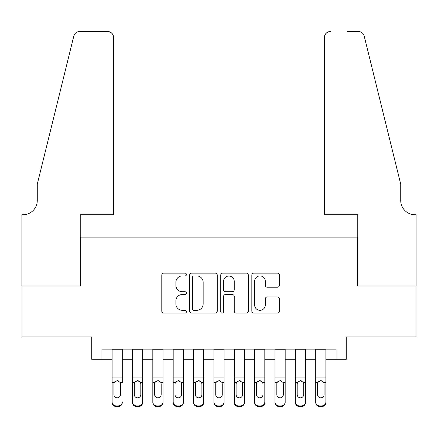 <?xml version="1.0" encoding="UTF-8"?>
<svg xmlns="http://www.w3.org/2000/svg" width="438" height="438" viewBox="0 0 438 438"><rect width="100%" height="100%" fill="white"/><g stroke="black" fill="none" stroke-linecap="round" stroke-linejoin="round"><path stroke-width="0.66" d="M186.424 274.527A1.402 1.402 0 0 0 185.022 273.131L163.79 273.131A1.998 1.998 0 0 0 161.792 275.13L161.792 311.106A1.998 1.998 0 0 0 163.79 313.104L185.022 313.104A1.402 1.402 0 0 0 186.424 311.703A1.402 1.402 0 0 0 185.022 310.307L182.274 310.307A6.395 6.395 0 0 1 175.879 303.906L175.879 300.911A6.395 6.395 0 0 1 182.274 294.517L185.022 294.517A1.402 1.402 0 0 0 186.424 293.115A1.402 1.402 0 0 0 185.022 291.719L182.274 291.719A6.395 6.395 0 0 1 175.879 285.324L175.879 282.324A6.395 6.395 0 0 1 182.274 275.929L185.022 275.929A1.402 1.402 0 0 0 186.424 274.527M277.407 287.219A1.998 1.998 0 0 0 279.411 285.22L279.411 275.13A1.998 1.998 0 0 0 277.407 273.131L253.826 273.131A1.998 1.998 0 0 0 251.828 275.13L251.828 311.106A1.998 1.998 0 0 0 253.826 313.104L277.407 313.104A1.998 1.998 0 0 0 279.411 311.106L279.411 298.913A1.998 1.998 0 0 0 277.407 296.915L267.317 296.915A1.998 1.998 0 0 0 265.319 298.913L265.319 304.957A5.344 5.344 0 0 1 259.969 310.307A5.344 5.344 0 0 1 254.626 304.957L254.626 281.273A5.344 5.344 0 0 1 259.969 275.929A5.344 5.344 0 0 1 265.319 281.273L265.319 285.22A1.998 1.998 0 0 0 267.317 287.219L277.407 287.219M101.923 359.291L101.923 349.108L336.077 349.108L336.077 359.291L346.261 359.291L346.261 336.893L415.996 336.893L415.996 285.992L357.457 285.992L357.457 237.122L80.543 237.122L80.543 285.992L22.004 285.992L22.004 336.893L91.739 336.893L91.739 359.291L112.101 359.291M217.253 275.13A1.998 1.998 0 0 0 215.255 273.131L191.669 273.131A1.998 1.998 0 0 0 189.67 275.13L189.67 311.106A1.998 1.998 0 0 0 191.669 313.104L215.255 313.104A1.998 1.998 0 0 0 217.253 311.106L217.253 275.13M222.745 273.131L246.331 273.131A1.998 1.998 0 0 1 248.33 275.13L248.33 311.106A1.998 1.998 0 0 1 246.331 313.104L236.241 313.104A1.998 1.998 0 0 1 234.237 311.106L234.237 296.515A1.998 1.998 0 0 0 232.239 294.517L225.548 294.517A1.998 1.998 0 0 0 223.544 296.515L223.544 311.703A1.402 1.402 0 0 1 222.148 313.104A1.402 1.402 0 0 1 220.747 311.703L220.747 275.13A1.998 1.998 0 0 1 222.745 273.131M122.284 359.291L132.462 359.291M142.646 359.291L152.824 359.291M163.007 359.291L173.185 359.291M183.369 359.291L193.547 359.291M203.73 359.291L213.908 359.291M224.092 359.291L234.27 359.291M244.453 359.291L254.631 359.291M264.815 359.291L274.993 359.291M285.176 359.291L295.354 359.291M305.538 359.291L315.716 359.291M325.899 359.291L336.077 359.291M193.87 275.929A1.402 1.402 0 0 0 192.468 277.325L192.468 308.905A1.402 1.402 0 0 0 193.87 310.307L196.766 310.307A6.395 6.395 0 0 0 203.161 303.906L203.161 282.324A6.395 6.395 0 0 0 196.766 275.929L193.87 275.929M234.237 281.377A5.344 5.344 0 0 0 228.893 276.028A5.344 5.344 0 0 0 223.544 281.377L223.544 289.721A1.998 1.998 0 0 0 225.548 291.719L232.239 291.719A1.998 1.998 0 0 0 234.237 289.721L234.237 281.377M112.101 349.108L112.101 401.854A4.073 4.041 -0 0 0 116.174 405.895L118.211 405.895A4.073 4.041 -0 0 0 122.284 401.854L122.284 402.489A4.073 4.041 180 0 1 118.211 406.53L118.211 405.895M122.284 382.993L122.284 349.108M120.45 394.578L120.45 383.858L120.45 394.578A3.258 3.23 180 0 1 117.192 397.813A3.258 3.23 180 0 0 120.45 394.578M113.935 395.218L113.935 394.578A3.258 3.23 180 0 0 117.192 397.813M115.49 381.06L114.296 382.352L113.935 383.6M118.89 381.06L117.192 380.584L120.089 382.352L120.45 383.858M116.174 405.895L116.174 406.53L118.211 406.53M116.174 406.53A4.073 4.041 180 0 1 112.101 402.489L112.101 401.854M112.101 382.352L114.296 382.352L113.935 383.858L113.935 394.578M114.296 382.352L117.192 380.584M113.628 214.724L113.628 37.58A6.11 6.11 0 0 0 107.518 31.47L79.727 31.47A6.11 6.11 0 0 0 73.798 36.113L37.274 184.179L37.274 200.473A14.251 14.251 0 0 1 23.022 214.724L21.9 214.724L21.9 285.992L80.236 285.992L80.236 214.724L113.628 214.724L113.628 37.58C113.239 33.896 111.203 31.859 107.518 31.47L90.622 31.47M73.798 36.113C75.347 32.768 75.347 32.768 73.798 36.113L74.657 34.175M37.274 200.473A14.251 14.251 0 0 1 23.022 214.724M324.372 214.724L324.372 37.58L324.372 214.724L357.764 214.724L357.764 285.992L416.1 285.992L416.1 214.724L414.978 214.724A14.251 14.251 0 0 1 400.726 200.473A14.251 14.251 0 0 0 414.978 214.724M389.53 138.78L364.202 36.113L400.726 184.179L400.726 200.473M347.378 31.47L358.273 31.47A6.11 6.11 0 0 1 364.202 36.113C362.653 32.768 362.653 32.768 364.202 36.113C362.653 32.768 362.653 32.768 364.202 36.113M330.482 31.47A6.11 6.11 0 0 0 324.372 37.58C324.761 33.896 326.797 31.859 330.482 31.47M132.462 382.993L132.462 401.854A4.073 4.041 0 0 0 136.536 405.895L138.572 405.895A4.073 4.041 0 0 0 142.646 401.854L142.646 402.489A4.073 4.041 180 0 1 138.572 406.53L138.572 405.895M140.812 394.578L140.812 383.858L140.812 394.578A3.258 3.23 180 0 1 137.554 397.813A3.258 3.23 180 0 0 140.812 394.578M134.296 395.218L134.296 394.578A3.258 3.23 180 0 0 137.554 397.813M135.851 381.06L134.658 382.352L134.296 383.6M139.251 381.06L137.554 380.584L140.45 382.352L140.812 383.858M152.824 382.993L152.824 401.854A4.073 4.041 0 0 0 156.897 405.895L158.934 405.895A4.073 4.041 0 0 0 163.007 401.854L163.007 402.489A4.073 4.041 180 0 1 158.934 406.53L158.934 405.895M161.173 394.578L161.173 383.858L161.173 394.578A3.258 3.23 180 0 1 157.915 397.813A3.258 3.23 180 0 0 161.173 394.578M154.658 395.218L154.658 394.578A3.258 3.23 180 0 0 157.915 397.813M156.213 381.06L155.019 382.352L154.658 383.6M159.613 381.06L157.915 380.584L160.812 382.352L161.173 383.858M173.185 382.993L173.185 401.854A4.073 4.041 0 0 0 177.259 405.895L179.295 405.895A4.073 4.041 0 0 0 183.369 401.854L183.369 402.489A4.073 4.041 180 0 1 179.295 406.53L179.295 405.895M181.535 394.578L181.535 383.858L181.535 394.578A3.258 3.23 180 0 1 178.277 397.813A3.258 3.23 180 0 0 181.535 394.578M175.019 395.218L175.019 394.578A3.258 3.23 180 0 0 178.277 397.813M176.574 381.06L175.381 382.352L175.019 383.6M179.974 381.06L178.277 380.584L181.173 382.352L181.535 383.858M193.547 382.993L193.547 401.854A4.073 4.041 0 0 0 197.62 405.895L199.657 405.895A4.073 4.041 0 0 0 203.73 401.854L203.73 402.489A4.073 4.041 180 0 1 199.657 406.53L199.657 405.895M201.896 394.578L201.896 383.858L201.896 394.578A3.258 3.23 180 0 1 198.638 397.813A3.258 3.23 180 0 0 201.896 394.578M195.381 395.218L195.381 394.578A3.258 3.23 180 0 0 198.638 397.813M196.936 381.06L195.742 382.352L195.381 383.6M200.336 381.06L198.638 380.584L201.535 382.352L201.896 383.858M142.646 349.108L142.646 402.489M132.462 349.108L132.462 402.489A4.073 4.041 180 0 0 136.536 406.53L138.572 406.53M132.462 382.352L134.658 382.352L134.296 383.858L134.296 394.578M134.658 382.352L137.554 380.584M163.007 349.108L163.007 402.489M152.824 349.108L152.824 402.489A4.073 4.041 180 0 0 156.897 406.53L158.934 406.53M152.824 382.352L155.019 382.352L154.658 383.858L154.658 394.578M155.019 382.352L157.915 380.584M183.369 349.108L183.369 402.489M173.185 349.108L173.185 402.489A4.073 4.041 180 0 0 177.259 406.53L179.295 406.53M173.185 382.352L175.381 382.352L175.019 383.858L175.019 394.578M175.381 382.352L178.277 380.584M203.73 349.108L203.73 402.489M193.547 349.108L193.547 402.489A4.073 4.041 180 0 0 197.62 406.53L199.657 406.53M193.547 382.352L195.742 382.352L195.381 383.858L195.381 394.578M195.742 382.352L198.638 380.584M213.908 382.993L213.908 401.854A4.073 4.041 0 0 0 217.982 405.895L220.018 405.895A4.073 4.041 0 0 0 224.092 401.854L224.092 402.489A4.073 4.041 180 0 1 220.018 406.53L220.018 405.895M222.258 394.578L222.258 383.858L222.258 394.578A3.258 3.23 180 0 1 219 397.813A3.258 3.23 180 0 0 222.258 394.578M215.742 395.218L215.742 394.578A3.258 3.23 180 0 0 219 397.813M217.303 381.06L216.104 382.352L215.742 383.6M220.697 381.06L219 380.584L221.896 382.352L222.258 383.858M224.092 349.108L224.092 402.489M213.908 349.108L213.908 402.489A4.073 4.041 180 0 0 217.982 406.53L220.018 406.53M213.908 382.352L216.104 382.352L215.742 383.858L215.742 394.578M216.104 382.352L219 380.584M234.27 382.993L234.27 401.854A4.073 4.041 0 0 0 238.343 405.895L240.38 405.895A4.073 4.041 0 0 0 244.453 401.854L244.453 402.489A4.073 4.041 180 0 1 240.38 406.53L240.38 405.895M242.619 394.578L242.619 383.858L242.619 394.578A3.258 3.23 180 0 1 239.362 397.813A3.258 3.23 180 0 0 242.619 394.578M236.104 395.218L236.104 394.578A3.258 3.23 180 0 0 239.362 397.813M237.664 381.06L236.465 382.352L236.104 383.6M241.064 381.06L239.362 380.584L242.258 382.352L242.619 383.858M244.453 349.108L244.453 402.489M234.27 349.108L234.27 402.489A4.073 4.041 180 0 0 238.343 406.53L240.38 406.53M234.27 382.352L236.465 382.352L236.104 383.858L236.104 394.578M236.465 382.352L239.362 380.584M254.631 382.993L254.631 401.854A4.073 4.041 0 0 0 258.705 405.895L260.741 405.895A4.073 4.041 0 0 0 264.815 401.854L264.815 402.489A4.073 4.041 180 0 1 260.741 406.53L260.741 405.895M262.981 394.578L262.981 383.858L262.981 394.578A3.258 3.23 180 0 1 259.723 397.813A3.258 3.23 180 0 0 262.981 394.578M256.465 395.218L256.465 394.578A3.258 3.23 180 0 0 259.723 397.813M258.026 381.06L256.827 382.352L256.465 383.6M261.426 381.06L259.723 380.584L262.619 382.352L262.981 383.858M264.815 349.108L264.815 402.489M254.631 349.108L254.631 402.489A4.073 4.041 180 0 0 258.705 406.53L260.741 406.53M254.631 382.352L256.827 382.352L256.465 383.858L256.465 394.578M256.827 382.352L259.723 380.584M274.993 382.993L274.993 401.854A4.073 4.041 0 0 0 279.066 405.895L281.103 405.895A4.073 4.041 0 0 0 285.176 401.854L285.176 402.489A4.073 4.041 180 0 1 281.103 406.53L281.103 405.895M283.342 394.578L283.342 383.858L283.342 394.578A3.258 3.23 180 0 1 280.085 397.813A3.258 3.23 180 0 0 283.342 394.578M276.827 395.218L276.827 394.578A3.258 3.23 180 0 0 280.085 397.813M278.387 381.06L277.188 382.352L276.827 383.6M281.787 381.06L280.085 380.584L282.981 382.352L283.342 383.858M285.176 349.108L285.176 402.489M274.993 349.108L274.993 402.489A4.073 4.041 180 0 0 279.066 406.53L281.103 406.53M274.993 382.352L277.188 382.352L276.827 383.858L276.827 394.578M277.188 382.352L280.085 380.584M295.354 382.993L295.354 401.854A4.073 4.041 0 0 0 299.428 405.895L301.464 405.895A4.073 4.041 0 0 0 305.538 401.854L305.538 402.489A4.073 4.041 180 0 1 301.464 406.53L301.464 405.895M303.704 394.578L303.704 383.858L303.704 394.578A3.258 3.23 180 0 1 300.446 397.813A3.258 3.23 180 0 0 303.704 394.578M297.188 395.218L297.188 394.578A3.258 3.23 180 0 0 300.446 397.813M298.749 381.06L297.55 382.352L297.188 383.6M302.149 381.06L300.446 380.584L303.342 382.352L303.704 383.858M305.538 349.108L305.538 402.489M295.354 349.108L295.354 402.489A4.073 4.041 180 0 0 299.428 406.53L301.464 406.53M295.354 382.352L297.55 382.352L297.188 383.858L297.188 394.578M297.55 382.352L300.446 380.584M315.716 382.993L315.716 401.854A4.073 4.041 0 0 0 319.789 405.895L321.826 405.895A4.073 4.041 0 0 0 325.899 401.854L325.899 402.489A4.073 4.041 180 0 1 321.826 406.53L321.826 405.895M324.065 394.578L324.065 383.858L324.065 394.578A3.258 3.23 180 0 1 320.808 397.813A3.258 3.23 180 0 0 324.065 394.578M317.55 395.218L317.55 394.578A3.258 3.23 180 0 0 320.808 397.813M319.11 381.06L317.911 382.352L317.55 383.6M322.51 381.06L320.808 380.584L323.704 382.352L324.065 383.858M325.899 349.108L325.899 402.489M315.716 349.108L315.716 402.489A4.073 4.041 180 0 0 319.789 406.53L321.826 406.53M315.716 382.352L317.911 382.352L317.55 383.858L317.55 394.578M317.911 382.352L320.808 380.584M120.089 382.352L122.284 382.352M112.101 377.091L122.284 377.091M112.101 349.256L122.284 349.256M140.45 382.352L142.646 382.352M132.462 377.091L142.646 377.091M132.462 349.256L142.646 349.256M136.536 405.895L136.536 406.53M160.812 382.352L163.007 382.352M152.824 377.091L163.007 377.091M152.824 349.256L163.007 349.256M156.897 405.895L156.897 406.53M181.173 382.352L183.369 382.352M173.185 377.091L183.369 377.091M173.185 349.256L183.369 349.256M177.259 405.895L177.259 406.53M201.535 382.352L203.73 382.352M193.547 377.091L203.73 377.091M193.547 349.256L203.73 349.256M197.62 405.895L197.62 406.53M221.896 382.352L224.092 382.352M213.908 377.091L224.092 377.091M213.908 349.256L224.092 349.256M217.982 405.895L217.982 406.53M242.258 382.352L244.453 382.352M234.27 377.091L244.453 377.091M234.27 349.256L244.453 349.256M238.343 405.895L238.343 406.53M262.619 382.352L264.815 382.352M254.631 377.091L264.815 377.091M254.631 349.256L264.815 349.256M258.705 405.895L258.705 406.53M282.981 382.352L285.176 382.352M274.993 377.091L285.176 377.091M274.993 349.256L285.176 349.256M279.066 405.895L279.066 406.53M303.342 382.352L305.538 382.352M295.354 377.091L305.538 377.091M295.354 349.256L305.538 349.256M299.428 405.895L299.428 406.53M323.704 382.352L325.899 382.352M315.716 377.091L325.899 377.091M315.716 349.256L325.899 349.256M319.789 405.895L319.789 406.53"/></g></svg>
